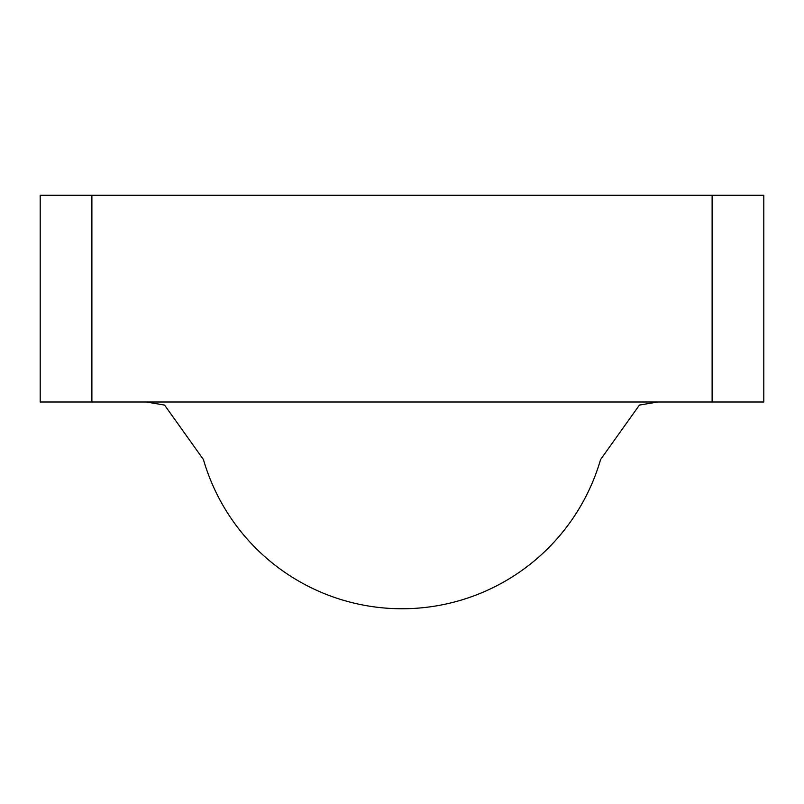 <?xml version="1.0" encoding="UTF-8"?>
<svg xmlns="http://www.w3.org/2000/svg" width="804" height="804" viewBox="0 0 804 804"><rect width="100%" height="100%" fill="white"/><g stroke="black" fill="none" stroke-linecap="round" stroke-linejoin="round"><path stroke-width="1.21" d="M203.352 459.285A206.739 206.739 0 0 0 600.648 459.285M712.113 402L712.113 195.261L763.8 195.261L763.8 402L40.2 402L40.2 195.261L91.887 195.261L91.887 402M712.113 195.261L91.887 195.261M403.487 195.251L404.904 195.261M400.513 195.251L399.096 195.261M203.261 459.315L164.569 405.075L146.207 402M600.739 459.315L639.431 405.075L657.793 402"/></g></svg>
